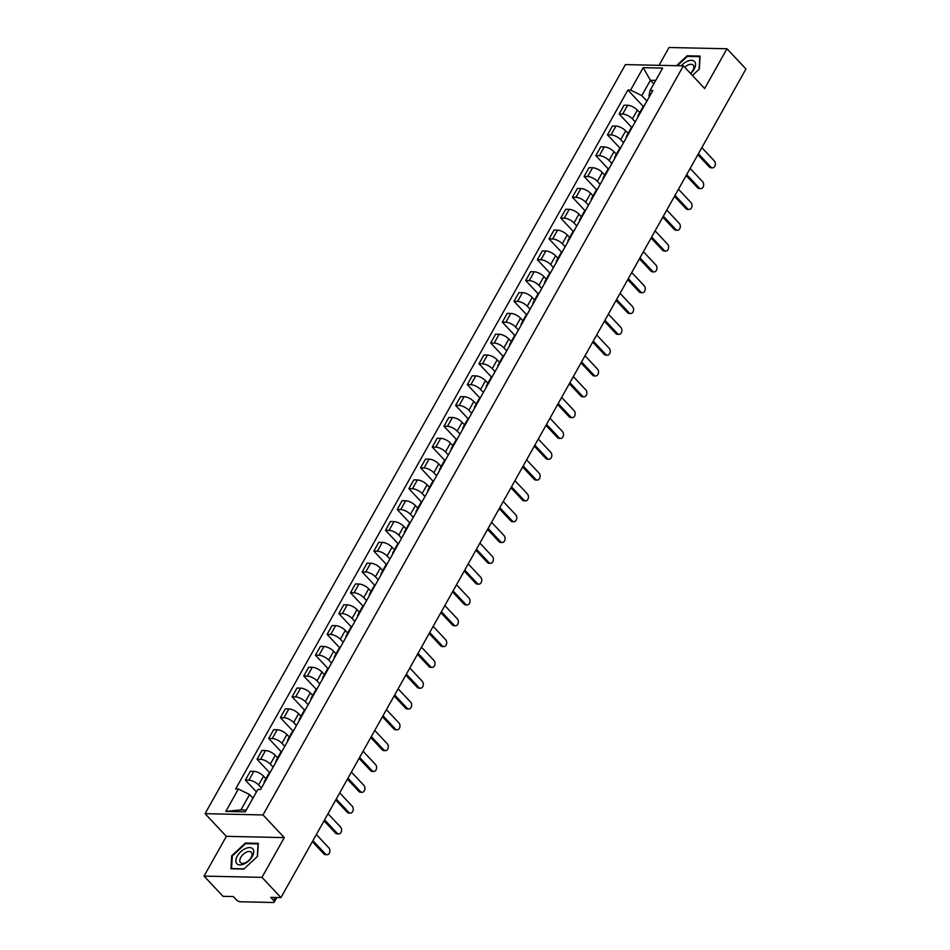 <?xml version="1.0" encoding="UTF-8"?>
<svg xmlns="http://www.w3.org/2000/svg" width="950" height="950" viewBox="0 0 950 950"><rect width="100%" height="100%" fill="white"/><g stroke="black" fill="none" stroke-linecap="round" stroke-linejoin="round"><path stroke-width="1.43" d="M204.036 876.102L261.974 877.361L280.962 897.584L745.964 68.982L726.964 48.759L704.651 88.516L683.371 65.847L625.432 64.6L205.069 813.675L226.349 836.344L204.036 876.102L223.036 896.337L233.284 896.551L236.241 899.709A3.361 1.377 -150.7 0 0 240.469 901.788L273.267 902.5A3.361 1.377 -150.7 0 0 274.277 902.108A3.361 1.377 -150.7 0 0 273.671 900.517L275.381 897.465M726.964 48.759L669.038 47.5L659.027 65.324M261.974 877.361L284.288 837.603L263.007 814.934L683.371 65.847M280.962 897.584L270.714 897.37L273.671 900.517M639.73 112.611L637.343 110.069A7.719 3.159 -150.7 0 0 627.629 105.272L624.091 105.201L619.151 114.012L622.678 114.083A7.719 3.159 29.3 0 1 632.403 118.869L635.217 121.873M644.242 105.794A7.719 3.159 -150.7 0 0 643.126 106.566L638.186 115.366A7.719 3.159 29.3 0 1 639.303 114.594M631.56 127.217L619.151 114.012M638.115 116.719A7.719 3.159 29.3 0 1 638.186 115.366M628.057 133.428L625.658 130.886A7.719 3.159 -150.7 0 0 615.944 126.089L612.406 126.018L607.466 134.817L611.004 134.9A7.719 3.159 29.3 0 1 620.718 139.686L623.544 142.69M632.569 126.599A7.719 3.159 -150.7 0 0 631.453 127.371L626.501 136.183A7.719 3.159 29.3 0 1 627.629 135.411M619.875 148.034L607.466 134.817M626.43 137.536A7.719 3.159 29.3 0 1 626.501 136.183M616.372 154.244L613.985 151.703A7.719 3.159 -150.7 0 0 604.259 146.906L600.732 146.834L595.793 155.634L599.319 155.717A7.719 3.159 29.3 0 1 609.045 160.502L611.859 163.507M620.884 147.416A7.719 3.159 -150.7 0 0 619.768 148.188L614.828 156.999A7.719 3.159 29.3 0 1 615.944 156.227M608.19 168.851L595.793 155.634M614.745 158.353A7.719 3.159 29.3 0 1 614.828 156.999M604.687 175.061L602.3 172.508A7.719 3.159 -150.7 0 0 592.586 167.723L589.048 167.639L584.107 176.451L587.634 176.534A7.719 3.159 29.3 0 1 597.36 181.319L600.174 184.324M609.199 168.233A7.719 3.159 -150.7 0 0 608.083 169.005L603.143 177.816A7.719 3.159 29.3 0 1 604.259 177.044M596.517 189.667L584.107 176.451M603.072 179.17A7.719 3.159 29.3 0 1 603.143 177.816M593.014 195.878L590.627 193.325A7.719 3.159 -150.7 0 0 580.901 188.539L577.362 188.456L572.423 197.268L575.961 197.339A7.719 3.159 29.3 0 1 585.675 202.136L588.501 205.141M597.526 189.05A7.719 3.159 -150.7 0 0 596.41 189.822L591.458 198.633A7.719 3.159 29.3 0 1 592.586 197.861M584.832 210.484L572.423 197.268M591.387 199.987A7.719 3.159 29.3 0 1 591.458 198.633M581.329 216.683L578.942 214.142A7.719 3.159 -150.7 0 0 569.216 209.356L565.689 209.273L560.749 218.084L564.276 218.156A7.719 3.159 29.3 0 1 574.002 222.953L576.816 225.946M585.841 209.867A7.719 3.159 -150.7 0 0 584.725 210.639L579.785 219.45A7.719 3.159 29.3 0 1 580.901 218.678M573.147 231.289L560.749 218.084M579.702 220.804A7.719 3.159 29.3 0 1 579.785 219.45M569.644 237.5L567.257 234.959A7.719 3.159 -150.7 0 0 557.543 230.173L554.004 230.09L549.064 238.901L552.591 238.973A7.719 3.159 29.3 0 1 562.317 243.77L565.131 246.763M574.156 230.684A7.719 3.159 -150.7 0 0 573.04 231.456L568.1 240.255A7.719 3.159 29.3 0 1 569.216 239.483M561.474 252.106L549.064 238.901M568.029 241.621A7.719 3.159 29.3 0 1 568.1 240.255M557.971 258.317L555.584 255.776A7.719 3.159 -150.7 0 0 545.858 250.978L542.319 250.907L537.379 259.718L540.918 259.789A7.719 3.159 29.3 0 1 550.632 264.575L553.458 267.579M562.483 251.501A7.719 3.159 -150.7 0 0 561.367 252.273L556.415 261.072A7.719 3.159 29.3 0 1 557.543 260.3M549.789 272.923L537.379 259.718M556.344 262.438A7.719 3.159 29.3 0 1 556.415 261.072M546.286 279.134L543.899 276.592A7.719 3.159 -150.7 0 0 534.173 271.795L530.646 271.724L525.706 280.523L529.233 280.606A7.719 3.159 29.3 0 1 538.959 285.392L541.773 288.396M550.798 272.317A7.719 3.159 -150.7 0 0 549.682 273.089L544.742 281.889A7.719 3.159 29.3 0 1 545.858 281.117M538.104 293.74L525.706 280.523M544.659 283.243A7.719 3.159 29.3 0 1 544.742 281.889M534.601 299.951L532.214 297.409A7.719 3.159 -150.7 0 0 522.5 292.612L518.961 292.541L514.021 301.34L517.56 301.423A7.719 3.159 29.3 0 1 527.274 306.209L530.088 309.213M539.113 293.123A7.719 3.159 -150.7 0 0 537.997 293.894L533.057 302.706A7.719 3.159 29.3 0 1 534.173 301.934M526.431 314.557L514.021 301.34M532.986 304.059A7.719 3.159 29.3 0 1 533.057 302.706M522.928 320.767L520.541 318.214A7.719 3.159 -150.7 0 0 510.815 313.429L507.276 313.358L502.336 322.157L505.875 322.24A7.719 3.159 29.3 0 1 515.589 327.026L518.415 330.03M527.44 313.939A7.719 3.159 -150.7 0 0 526.324 314.711L521.372 323.522A7.719 3.159 29.3 0 1 522.5 322.751M514.746 335.374L502.336 322.157M521.301 324.876A7.719 3.159 29.3 0 1 521.372 323.522M511.242 341.584L508.856 339.031A7.719 3.159 -150.7 0 0 499.13 334.246L495.603 334.162L490.663 342.974L494.19 343.045A7.719 3.159 29.3 0 1 503.916 347.843L506.73 350.847M515.755 334.756A7.719 3.159 -150.7 0 0 514.639 335.528L509.699 344.339A7.719 3.159 29.3 0 1 510.815 343.567M503.061 356.191L490.663 342.974M509.616 345.693A7.719 3.159 29.3 0 1 509.699 344.339M499.558 362.389L497.171 359.848A7.719 3.159 -150.7 0 0 487.457 355.062L483.918 354.979L478.978 363.791L482.517 363.862A7.719 3.159 29.3 0 1 492.231 368.659L495.045 371.664M504.082 355.573A7.719 3.159 -150.7 0 0 502.954 356.345L498.014 365.156A7.719 3.159 29.3 0 1 499.13 364.384M491.387 376.996L478.978 363.791M497.942 366.51A7.719 3.159 29.3 0 1 498.014 365.156M487.884 383.206L485.497 380.665A7.719 3.159 -150.7 0 0 475.772 375.879L472.233 375.796L467.293 384.608L470.832 384.679A7.719 3.159 29.3 0 1 480.546 389.476L483.372 392.469M492.397 376.39A7.719 3.159 -150.7 0 0 491.281 377.162L486.341 385.961A7.719 3.159 29.3 0 1 487.457 385.189M479.702 397.812L467.293 384.608M486.258 387.327A7.719 3.159 29.3 0 1 486.341 385.961M476.199 404.023L473.812 401.482A7.719 3.159 -150.7 0 0 464.087 396.684L460.56 396.613L455.62 405.424L459.147 405.496A7.719 3.159 29.3 0 1 468.872 410.281L471.687 413.286M480.712 397.207A7.719 3.159 -150.7 0 0 479.596 397.979L474.656 406.778A7.719 3.159 29.3 0 1 475.772 406.006M468.017 418.629L455.62 405.424M474.572 408.144A7.719 3.159 29.3 0 1 474.656 406.778M464.514 424.84L462.128 422.299A7.719 3.159 -150.7 0 0 452.414 417.501L448.875 417.43L443.935 426.229L447.474 426.312A7.719 3.159 29.3 0 1 457.188 431.098L460.002 434.103M469.039 418.024A7.719 3.159 -150.7 0 0 467.911 418.796L462.971 427.595A7.719 3.159 29.3 0 1 464.087 426.823M456.344 439.446L443.935 426.229M462.899 428.949A7.719 3.159 29.3 0 1 462.971 427.595M452.841 445.657L450.454 443.116A7.719 3.159 -150.7 0 0 440.729 438.318L437.19 438.247L432.25 447.046L435.789 447.129A7.719 3.159 29.3 0 1 445.503 451.915L448.329 454.919M457.354 438.829A7.719 3.159 -150.7 0 0 456.238 439.601L451.298 448.412A7.719 3.159 29.3 0 1 452.414 447.64M444.659 460.263L432.25 447.046M451.214 449.766A7.719 3.159 29.3 0 1 451.298 448.412M441.156 466.474L438.769 463.921A7.719 3.159 -150.7 0 0 429.044 459.135L425.517 459.064L420.577 467.863L424.104 467.946A7.719 3.159 29.3 0 1 433.829 472.732L436.644 475.736M445.669 459.646A7.719 3.159 -150.7 0 0 444.553 460.418L439.613 469.229A7.719 3.159 29.3 0 1 440.729 468.457M432.974 481.08L420.577 467.863M439.529 470.582A7.719 3.159 29.3 0 1 439.613 469.229M429.471 487.291L427.084 484.738A7.719 3.159 -150.7 0 0 417.371 479.952L413.832 479.869L408.892 488.68L412.431 488.751A7.719 3.159 29.3 0 1 422.144 493.549L424.959 496.553M433.996 480.463A7.719 3.159 -150.7 0 0 432.867 481.234L427.928 490.046A7.719 3.159 29.3 0 1 429.044 489.274M421.301 501.897L408.892 488.68M427.856 491.399A7.719 3.159 29.3 0 1 427.928 490.046M417.798 508.096L415.411 505.554A7.719 3.159 -150.7 0 0 405.686 500.769L402.147 500.686L397.207 509.497L400.746 509.568A7.719 3.159 29.3 0 1 410.459 514.366L413.286 517.37M422.311 501.279A7.719 3.159 -150.7 0 0 421.194 502.051L416.254 510.863A7.719 3.159 29.3 0 1 417.371 510.091M409.616 522.702L397.207 509.497M416.171 512.216A7.719 3.159 29.3 0 1 416.254 510.863M406.113 528.913L403.726 526.371A7.719 3.159 -150.7 0 0 394.001 521.586L390.474 521.503L385.534 530.314L389.061 530.385A7.719 3.159 29.3 0 1 398.786 535.183L401.601 538.175M410.626 522.096A7.719 3.159 -150.7 0 0 409.509 522.868L404.569 531.668A7.719 3.159 29.3 0 1 405.686 530.896M397.931 543.519L385.534 530.314M404.486 533.033A7.719 3.159 29.3 0 1 404.569 531.668M394.428 549.729L392.041 547.188A7.719 3.159 -150.7 0 0 382.327 542.391L378.789 542.319L373.849 551.131L377.387 551.202A7.719 3.159 29.3 0 1 387.101 555.999L389.916 558.992M398.952 542.913A7.719 3.159 -150.7 0 0 397.824 543.685L392.884 552.484A7.719 3.159 29.3 0 1 394.001 551.712M386.258 564.336L373.849 551.131M392.813 553.85A7.719 3.159 29.3 0 1 392.884 552.484M382.755 570.546L380.368 568.005A7.719 3.159 -150.7 0 0 370.642 563.207L367.104 563.136L362.164 571.936L365.702 572.019A7.719 3.159 29.3 0 1 375.416 576.804L378.242 579.809M387.267 563.73A7.719 3.159 -150.7 0 0 386.151 564.502L381.211 573.301A7.719 3.159 29.3 0 1 382.327 572.529M374.573 585.153L362.164 571.936M381.128 574.655A7.719 3.159 29.3 0 1 381.211 573.301M371.07 591.363L368.683 588.822A7.719 3.159 -150.7 0 0 358.957 584.024L355.431 583.953L350.491 592.753L354.017 592.836A7.719 3.159 29.3 0 1 363.743 597.621L366.558 600.626M375.582 584.535A7.719 3.159 -150.7 0 0 374.466 585.307L369.526 594.118A7.719 3.159 29.3 0 1 370.642 593.346M362.888 605.969L350.491 592.753M369.443 595.472A7.719 3.159 29.3 0 1 369.526 594.118M359.397 612.18L356.998 609.639A7.719 3.159 -150.7 0 0 347.284 604.841L343.746 604.77L338.806 613.569L342.344 613.653A7.719 3.159 29.3 0 1 352.058 618.438L354.872 621.443M363.909 605.352A7.719 3.159 -150.7 0 0 362.781 606.124L357.841 614.935A7.719 3.159 29.3 0 1 358.957 614.163M351.215 626.786L338.806 613.569M357.77 616.289A7.719 3.159 29.3 0 1 357.841 614.935M347.712 632.997L345.325 630.444A7.719 3.159 -150.7 0 0 335.599 625.658L332.061 625.575L327.121 634.386L330.659 634.469A7.719 3.159 29.3 0 1 340.373 639.255L343.199 642.259M352.224 626.169A7.719 3.159 -150.7 0 0 351.108 626.941L346.168 635.752A7.719 3.159 29.3 0 1 347.284 634.98M339.53 647.603L327.121 634.386M346.085 637.106A7.719 3.159 29.3 0 1 346.168 635.752M336.027 653.814L333.64 651.261A7.719 3.159 -150.7 0 0 323.914 646.475L320.387 646.392L315.447 655.203L318.974 655.274A7.719 3.159 29.3 0 1 328.7 660.072L331.514 663.076M340.539 646.986A7.719 3.159 -150.7 0 0 339.423 647.758L334.483 656.569A7.719 3.159 29.3 0 1 335.599 655.797M327.845 668.408L315.447 655.203M334.4 657.922A7.719 3.159 29.3 0 1 334.483 656.569M324.354 674.619L321.955 672.078A7.719 3.159 -150.7 0 0 312.241 667.292L308.702 667.209L303.762 676.02L307.301 676.091A7.719 3.159 29.3 0 1 317.015 680.889L319.829 683.881M328.866 667.803A7.719 3.159 -150.7 0 0 327.738 668.574L322.798 677.386A7.719 3.159 29.3 0 1 323.914 676.614M316.172 689.225L303.762 676.02M322.727 678.739A7.719 3.159 29.3 0 1 322.798 677.386M312.669 695.436L310.282 692.894A7.719 3.159 -150.7 0 0 300.556 688.109L297.029 688.026L292.077 696.837L295.616 696.908A7.719 3.159 29.3 0 1 305.33 701.706L308.156 704.698M317.181 688.619A7.719 3.159 -150.7 0 0 316.065 689.391L311.125 698.191A7.719 3.159 29.3 0 1 312.241 697.419M304.487 710.042L292.077 696.837M311.042 699.556A7.719 3.159 29.3 0 1 311.125 698.191M300.984 716.252L298.597 713.711A7.719 3.159 -150.7 0 0 288.871 708.914L285.344 708.842L280.404 717.654L283.931 717.725A7.719 3.159 29.3 0 1 293.657 722.511L296.471 725.515M305.496 709.436A7.719 3.159 -150.7 0 0 304.38 710.208L299.44 719.008A7.719 3.159 29.3 0 1 300.556 718.236M292.802 730.859L280.404 717.654M299.369 720.373A7.719 3.159 29.3 0 1 299.44 719.008M289.311 737.069L286.912 734.528A7.719 3.159 -150.7 0 0 277.198 729.731L273.659 729.659L268.719 738.459L272.258 738.542A7.719 3.159 29.3 0 1 281.972 743.328L284.786 746.332M293.823 730.253A7.719 3.159 -150.7 0 0 292.695 731.025L287.755 739.824A7.719 3.159 29.3 0 1 288.871 739.053M281.129 751.676L268.719 738.459M287.684 741.178A7.719 3.159 29.3 0 1 287.755 739.824M277.626 757.886L275.239 755.345A7.719 3.159 -150.7 0 0 265.513 750.547L261.986 750.476L257.034 759.276L260.573 759.359A7.719 3.159 29.3 0 1 270.287 764.144L273.113 767.149M282.138 751.058A7.719 3.159 -150.7 0 0 281.022 751.83L276.082 760.641A7.719 3.159 29.3 0 1 277.198 759.869M269.444 772.492L257.034 759.276M275.999 761.995A7.719 3.159 29.3 0 1 276.082 760.641M265.941 778.703L263.554 776.15A7.719 3.159 -150.7 0 0 253.828 771.364L250.301 771.293L245.361 780.092L248.888 780.176A7.719 3.159 29.3 0 1 258.614 784.961L261.428 787.966M270.453 771.875A7.719 3.159 -150.7 0 0 269.337 772.647L264.397 781.458A7.719 3.159 29.3 0 1 265.513 780.686M256.452 791.92L245.361 780.092M264.326 782.812A7.719 3.159 29.3 0 1 264.397 781.458M653.79 83.873L650.406 80.275L641.796 95.617L646.903 101.056M649.539 96.366L648.981 95.772L650.061 90.523L662.637 68.103L643.174 67.688L650.406 80.275L655.749 80.394M252.961 798.131L249.577 794.533L240.967 809.875L225.803 811.431L245.266 811.846L257.854 789.438L260.573 789.498L652.781 90.582L650.061 90.523M225.803 811.431L238.379 789.011L249.577 794.533M641.796 95.617L630.598 90.096L627.867 90.036L235.659 788.951L238.379 789.011M630.598 90.096L643.174 67.688M205.069 813.675L263.007 814.934M677.314 65.716L687.337 56.406L699.841 56.667L699.093 69.279L692.419 75.489L699.307 69.089L700.079 56.074L687.159 55.789L676.519 65.704M226.349 836.344L284.288 837.603M243.841 869.072L257.521 856.33L258.293 843.315L245.385 843.042L231.705 855.772L230.933 868.787L243.841 869.072M240.967 809.875L246.311 809.994M643.233 106.4L627.867 90.036M687.741 56.406L687.159 55.789M232.275 856.377L231.705 855.772M245.967 843.659L245.385 843.042M698.381 153.757L710.849 167.034A3.859 2.791 91.2 0 0 712.488 167.829L710.98 167.794A3.859 2.791 -88.8 0 1 709.341 167.01L697.834 154.743M712.488 167.829A3.859 2.791 91.2 0 0 715.196 165.229A3.859 2.791 91.2 0 0 714.293 160.894L701.824 147.618M686.707 174.574L699.164 187.851A3.859 2.791 91.2 0 0 700.803 188.646L699.307 188.611A3.859 2.791 -88.8 0 1 697.668 187.815L686.149 175.56M700.803 188.646A3.859 2.791 91.2 0 0 703.511 186.046A3.859 2.791 91.2 0 0 702.608 181.711L690.151 168.435M675.023 195.391L687.491 208.667A3.859 2.791 91.2 0 0 689.13 209.451L687.622 209.428A3.859 2.791 -88.8 0 1 685.983 208.632L674.464 196.377M689.13 209.451A3.859 2.791 91.2 0 0 691.837 206.862A3.859 2.791 91.2 0 0 690.935 202.528L678.466 189.252M690.602 73.554A10.901 6.068 -43.2 0 0 695.364 63.021A10.901 6.068 -43.2 0 0 687.04 61.417A10.901 6.068 -43.2 0 0 681.245 65.811M690.424 73.364A7.469 4.156 -43.2 0 0 693.156 65.111A7.469 4.156 -43.2 0 0 688.026 65.016A7.469 4.156 -43.2 0 0 684.748 67.308M245.254 848.659A10.901 6.068 -43.2 0 0 235.849 860.451A10.901 6.068 -43.2 0 0 244.352 863.847A10.901 6.068 -43.2 0 0 253.757 852.067A10.901 6.068 -43.2 0 0 245.254 848.659M246.24 852.257A7.469 4.156 -43.2 0 0 240.766 857.375A7.469 4.156 -43.2 0 0 240.493 862.564A7.469 4.156 -43.2 0 0 245.623 862.659A7.469 4.156 -43.2 0 0 251.109 857.553A7.469 4.156 -43.2 0 0 251.382 852.352A7.469 4.156 -43.2 0 0 246.24 852.257M257.319 856.532L244.055 868.87L231.551 868.597L232.299 855.986L245.551 843.648L258.056 843.921L257.319 856.532M663.337 216.208L675.806 229.484A3.859 2.791 91.2 0 0 677.445 230.268L675.937 230.244A3.859 2.791 -88.8 0 1 674.298 229.449L662.791 217.194M677.445 230.268A3.859 2.791 91.2 0 0 680.153 227.679A3.859 2.791 91.2 0 0 679.25 223.345L666.781 210.069M651.664 237.025L664.121 250.301A3.859 2.791 91.2 0 0 665.76 251.085L664.264 251.049A3.859 2.791 -88.8 0 1 662.625 250.266L651.106 238.011M665.76 251.085A3.859 2.791 91.2 0 0 668.467 248.496A3.859 2.791 91.2 0 0 667.565 244.162L655.108 230.886M639.979 257.842L652.448 271.118A3.859 2.791 91.2 0 0 654.087 271.902L652.579 271.866A3.859 2.791 -88.8 0 1 650.94 271.082L639.421 258.816M654.087 271.902A3.859 2.791 91.2 0 0 656.794 269.301A3.859 2.791 91.2 0 0 655.892 264.979L643.423 251.703M628.294 278.647L640.763 291.923A3.859 2.791 91.2 0 0 642.402 292.719L640.894 292.683A3.859 2.791 -88.8 0 1 639.255 291.899L627.748 279.632M642.402 292.719A3.859 2.791 91.2 0 0 645.109 290.118A3.859 2.791 91.2 0 0 644.207 285.796L631.738 272.519M616.621 299.464L629.078 312.74A3.859 2.791 91.2 0 0 630.717 313.536L629.221 313.5A3.859 2.791 -88.8 0 1 627.582 312.716L616.063 300.449M630.717 313.536A3.859 2.791 91.2 0 0 633.424 310.935A3.859 2.791 91.2 0 0 632.522 306.601L620.065 293.324M604.936 320.281L617.405 333.557A3.859 2.791 91.2 0 0 619.044 334.353L617.536 334.317A3.859 2.791 -88.8 0 1 615.897 333.521L604.39 321.266M619.044 334.353A3.859 2.791 91.2 0 0 621.751 331.752A3.859 2.791 91.2 0 0 620.849 327.418L608.38 314.141M593.251 341.098L605.72 354.374A3.859 2.791 91.2 0 0 607.359 355.157L605.851 355.134A3.859 2.791 -88.8 0 1 604.212 354.338L592.705 342.083M607.359 355.157A3.859 2.791 91.2 0 0 610.066 352.569A3.859 2.791 91.2 0 0 609.164 348.234L596.695 334.958M581.578 361.914L594.035 375.191A3.859 2.791 91.2 0 0 595.674 375.974L594.178 375.951A3.859 2.791 -88.8 0 1 592.539 375.155L581.02 362.9M595.674 375.974A3.859 2.791 91.2 0 0 598.381 373.386A3.859 2.791 91.2 0 0 597.491 369.051L585.022 355.775M569.893 382.731L582.362 396.008A3.859 2.791 91.2 0 0 584.001 396.791L582.492 396.756A3.859 2.791 -88.8 0 1 580.854 395.972L569.347 383.717M584.001 396.791A3.859 2.791 91.2 0 0 586.708 394.202A3.859 2.791 91.2 0 0 585.806 389.868L573.337 376.592M558.208 403.548L570.677 416.824A3.859 2.791 91.2 0 0 572.316 417.608L570.808 417.572A3.859 2.791 -88.8 0 1 569.169 416.789L557.662 404.522M572.316 417.608A3.859 2.791 91.2 0 0 575.023 415.019A3.859 2.791 91.2 0 0 574.121 410.685L561.652 397.409M546.535 424.353L558.992 437.641A3.859 2.791 91.2 0 0 560.631 438.425L559.134 438.389A3.859 2.791 -88.8 0 1 557.496 437.606L545.977 425.339M560.631 438.425A3.859 2.791 91.2 0 0 563.338 435.824A3.859 2.791 91.2 0 0 562.447 431.502L549.979 418.226M534.85 445.17L547.319 458.446A3.859 2.791 91.2 0 0 548.957 459.242L547.449 459.206A3.859 2.791 -88.8 0 1 545.811 458.423L534.304 446.156M548.957 459.242A3.859 2.791 91.2 0 0 551.665 456.641A3.859 2.791 91.2 0 0 550.763 452.319L538.294 439.031M523.165 465.987L535.634 479.263A3.859 2.791 91.2 0 0 537.273 480.059L535.764 480.023A3.859 2.791 -88.8 0 1 534.126 479.228L522.619 466.973M537.273 480.059A3.859 2.791 91.2 0 0 539.98 477.458A3.859 2.791 91.2 0 0 539.077 473.124L526.609 459.848M511.492 486.804L523.949 500.08A3.859 2.791 91.2 0 0 525.587 500.864L524.091 500.84A3.859 2.791 -88.8 0 1 522.452 500.044L510.934 487.789M525.587 500.864A3.859 2.791 91.2 0 0 528.295 498.275A3.859 2.791 91.2 0 0 527.404 493.941L514.936 480.664M499.807 507.621L512.276 520.897A3.859 2.791 91.2 0 0 513.914 521.681L512.406 521.657A3.859 2.791 -88.8 0 1 510.767 520.861L499.261 508.606M513.914 521.681A3.859 2.791 91.2 0 0 516.622 519.092A3.859 2.791 91.2 0 0 515.719 514.758L503.251 501.481M488.122 528.438L500.591 541.714A3.859 2.791 91.2 0 0 502.229 542.497L500.721 542.462A3.859 2.791 -88.8 0 1 499.082 541.678L487.576 529.423M502.229 542.497A3.859 2.791 91.2 0 0 504.937 539.909A3.859 2.791 91.2 0 0 504.034 535.574L491.566 522.298M476.449 549.254L488.918 562.531A3.859 2.791 91.2 0 0 490.544 563.314L489.048 563.279A3.859 2.791 -88.8 0 1 487.409 562.495L475.891 550.24M490.544 563.314A3.859 2.791 91.2 0 0 493.252 560.726A3.859 2.791 91.2 0 0 492.361 556.391L479.892 543.115M464.764 570.071L477.233 583.347A3.859 2.791 91.2 0 0 478.871 584.131L477.363 584.096A3.859 2.791 -88.8 0 1 475.724 583.312L464.218 571.045M478.871 584.131A3.859 2.791 91.2 0 0 481.579 581.531A3.859 2.791 91.2 0 0 480.676 577.208L468.207 563.932M453.079 590.876L465.548 604.153A3.859 2.791 91.2 0 0 467.186 604.948L465.678 604.913A3.859 2.791 -88.8 0 1 464.039 604.129L452.532 591.862M467.186 604.948A3.859 2.791 91.2 0 0 469.894 602.347A3.859 2.791 91.2 0 0 468.991 598.025L456.522 584.749M441.406 611.693L453.874 624.969A3.859 2.791 91.2 0 0 455.513 625.765L454.005 625.729A3.859 2.791 -88.8 0 1 452.366 624.946L440.848 612.679M455.513 625.765A3.859 2.791 91.2 0 0 458.209 623.164A3.859 2.791 91.2 0 0 457.318 618.83L444.849 605.554M429.721 632.51L442.189 645.786A3.859 2.791 91.2 0 0 443.828 646.582L442.32 646.546A3.859 2.791 -88.8 0 1 440.681 645.751L429.174 633.496M443.828 646.582A3.859 2.791 91.2 0 0 446.536 643.981A3.859 2.791 91.2 0 0 445.633 639.647L433.164 626.371M418.036 653.327L430.504 666.603A3.859 2.791 91.2 0 0 432.143 667.387L430.635 667.363A3.859 2.791 -88.8 0 1 428.996 666.568L417.489 654.312M432.143 667.387A3.859 2.791 91.2 0 0 434.851 664.798A3.859 2.791 91.2 0 0 433.948 660.464L421.479 647.188M406.363 674.144L418.831 687.42A3.859 2.791 91.2 0 0 420.47 688.204L418.962 688.18A3.859 2.791 -88.8 0 1 417.323 687.384L405.804 675.129M420.47 688.204A3.859 2.791 91.2 0 0 423.166 685.615A3.859 2.791 91.2 0 0 422.275 681.281L409.806 668.004M394.678 694.961L407.146 708.237A3.859 2.791 91.2 0 0 408.785 709.021L407.277 708.985A3.859 2.791 -88.8 0 1 405.638 708.201L394.131 695.946M408.785 709.021A3.859 2.791 91.2 0 0 411.492 706.432A3.859 2.791 91.2 0 0 410.59 702.097L398.121 688.821M382.992 715.778L395.461 729.054A3.859 2.791 91.2 0 0 397.1 729.837L395.592 729.802A3.859 2.791 -88.8 0 1 393.953 729.018L382.446 716.751M397.1 729.837A3.859 2.791 91.2 0 0 399.808 727.237A3.859 2.791 91.2 0 0 398.905 722.914L386.436 709.638M371.319 736.582L383.788 749.859A3.859 2.791 91.2 0 0 385.427 750.654L383.919 750.619A3.859 2.791 -88.8 0 1 382.28 749.835L370.761 737.568M385.427 750.654A3.859 2.791 91.2 0 0 388.122 748.054A3.859 2.791 91.2 0 0 387.232 743.731L374.763 730.455M359.634 757.399L372.103 770.676A3.859 2.791 91.2 0 0 373.742 771.471L372.234 771.436A3.859 2.791 -88.8 0 1 370.595 770.652L359.088 758.385M373.742 771.471A3.859 2.791 91.2 0 0 376.449 768.871A3.859 2.791 91.2 0 0 375.547 764.536L363.078 751.26M347.949 778.216L360.418 791.492A3.859 2.791 91.2 0 0 362.057 792.288L360.549 792.252A3.859 2.791 -88.8 0 1 358.91 791.457L347.403 779.202M362.057 792.288A3.859 2.791 91.2 0 0 364.764 789.688A3.859 2.791 91.2 0 0 363.862 785.353L351.393 772.077M336.276 799.033L348.745 812.309A3.859 2.791 91.2 0 0 350.384 813.093L348.876 813.069A3.859 2.791 -88.8 0 1 347.237 812.274L335.718 800.019M350.384 813.093A3.859 2.791 91.2 0 0 353.079 810.504A3.859 2.791 91.2 0 0 352.189 806.17L339.72 792.894M324.591 819.85L337.06 833.126A3.859 2.791 91.2 0 0 338.699 833.91L337.191 833.886A3.859 2.791 -88.8 0 1 335.552 833.091L324.045 820.836M338.699 833.91A3.859 2.791 91.2 0 0 341.406 831.321A3.859 2.791 91.2 0 0 340.504 826.987L328.035 813.711M312.906 840.667L325.375 853.943A3.859 2.791 91.2 0 0 327.014 854.727L325.506 854.691A3.859 2.791 -88.8 0 1 323.867 853.908L312.36 841.653M327.014 854.727A3.859 2.791 91.2 0 0 329.721 852.138A3.859 2.791 91.2 0 0 328.819 847.804L316.362 834.528M258.614 784.961L263.554 776.15M270.287 764.144L275.239 755.345M281.972 743.328L286.912 734.528M293.657 722.511L298.597 713.711M305.33 701.706L310.282 692.894M317.015 680.889L321.955 672.078M328.7 660.072L333.64 651.261M340.373 639.255L345.325 630.444M352.058 618.438L356.998 609.639M363.743 597.621L368.683 588.822M375.416 576.804L380.368 568.005M387.101 555.999L392.041 547.188M398.786 535.183L403.726 526.371M410.459 514.366L415.411 505.554M422.144 493.549L427.084 484.738M433.829 472.732L438.769 463.921M445.503 451.915L450.454 443.116M457.188 431.098L462.128 422.299M468.872 410.281L473.812 401.482M480.546 389.476L485.497 380.665M492.231 368.659L497.171 359.848M503.916 347.843L508.856 339.031M515.589 327.026L520.541 318.214M527.274 306.209L532.214 297.409M538.959 285.392L543.899 276.592M550.632 264.575L555.584 255.776M562.317 243.77L567.257 234.959M574.002 222.953L578.942 214.142M585.675 202.136L590.627 193.325M597.36 181.319L602.3 172.508M609.045 160.502L613.985 151.703M620.718 139.686L625.658 130.886M632.403 118.869L637.343 110.069M260.573 759.359L265.513 750.547M272.258 738.542L277.198 729.731M283.931 717.725L288.871 708.914M295.616 696.908L300.556 688.109M307.301 676.091L312.241 667.292M318.974 655.274L323.914 646.475M330.659 634.469L335.599 625.658M342.344 613.653L347.284 604.841M354.017 592.836L358.957 584.024M365.702 572.019L370.642 563.207M377.387 551.202L382.327 542.391M389.061 530.385L394.001 521.586M400.746 509.568L405.686 500.769M412.431 488.751L417.371 479.952M424.104 467.946L429.044 459.135M435.789 447.129L440.729 438.318M447.474 426.312L452.414 417.501M459.147 405.496L464.087 396.684M470.832 384.679L475.772 375.879M482.517 363.862L487.457 355.062M494.19 343.045L499.13 334.246M505.875 322.24L510.815 313.429M517.56 301.423L522.5 292.612M529.233 280.606L534.173 271.795M540.918 259.789L545.858 250.978M552.591 238.973L557.543 230.173M564.276 218.156L569.216 209.356M575.961 197.339L580.901 188.539M587.634 176.534L592.586 167.723M599.319 155.717L604.259 146.906M611.004 134.9L615.944 126.089M622.678 114.083L627.629 105.272M248.888 780.176L253.828 771.364M710.849 167.034L709.341 167.01M699.164 187.851L697.668 187.815M687.491 208.667L685.983 208.632M675.806 229.484L674.298 229.449M664.121 250.301L662.625 250.266M652.448 271.118L650.94 271.082M640.763 291.923L639.255 291.899M629.078 312.74L627.582 312.716M617.405 333.557L615.897 333.521M605.72 354.374L604.212 354.338M594.035 375.191L592.539 375.155M582.362 396.008L580.854 395.972M570.677 416.824L569.169 416.789M558.992 437.641L557.496 437.606M547.319 458.446L545.811 458.423M535.634 479.263L534.126 479.228M523.949 500.08L522.452 500.044M512.276 520.897L510.767 520.861M500.591 541.714L499.082 541.678M488.918 562.531L487.409 562.495M477.233 583.347L475.724 583.312M465.548 604.153L464.039 604.129M453.874 624.969L452.366 624.946M442.189 645.786L440.681 645.751M430.504 666.603L428.996 666.568M418.831 687.42L417.323 687.384M407.146 708.237L405.638 708.201M395.461 729.054L393.953 729.018M383.788 749.859L382.28 749.835M372.103 770.676L370.595 770.652M360.418 791.492L358.91 791.457M348.745 812.309L347.237 812.274M337.06 833.126L335.552 833.091M325.375 853.943L323.867 853.908M276.866 897.501L274.277 902.108"/></g></svg>
